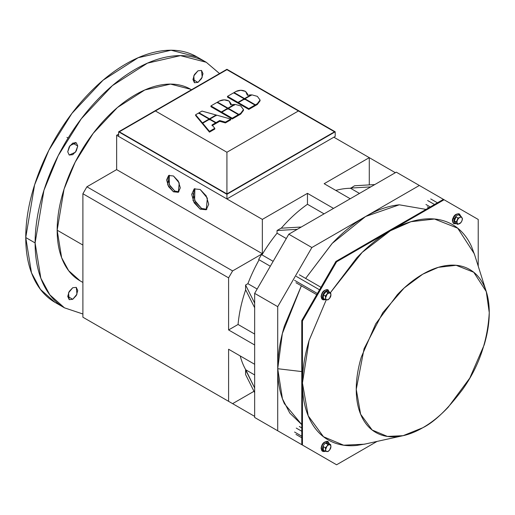 <?xml version="1.0" encoding="UTF-8"?>
<svg xmlns="http://www.w3.org/2000/svg" width="515" height="515" viewBox="0 0 515 515"><rect width="100%" height="100%" fill="white"/><g stroke="black" fill="none" stroke-linecap="round" stroke-linejoin="round"><path stroke-width="0.77" d="M301.777 424.605L284.409 403.702C279.948 393.84 277.72 382.181 277.72 368.727L277.72 430.785L311.865 450.496L277.72 430.785L277.72 306.663L277.72 368.727L301.777 371.573L277.72 368.727L282.439 398.803L289.797 413.101L301.777 424.598M190.653 89.282L170.51 84.099L144.812 89.964L117.439 107.506L93.17 133.385L75.184 162.141L64.053 189.147L57.165 230.199L82.896 245.056L57.165 230.199C57.165 218.225 59.148 205.562 63.113 192.211C67.085 178.853 72.731 165.83 80.063 153.129C87.395 140.428 95.854 129.02 105.433 118.907C115.012 108.794 124.991 100.747 135.361 94.76C145.732 88.773 155.704 85.303 165.283 84.351C174.862 83.404 183.321 85.046 190.653 89.282L191.477 89.758M82.896 313.989L64.472 307.835L49.833 294.825L40.84 278.209L35.11 242.932L25.75 237.531L31.486 272.808L40.473 289.424L55.111 302.434L59.914 304.854M74.218 143.962L75.177 142.417M77.752 146.003L72.744 143.112L77.752 146.003L75.448 152.208L69.197 155.034L67.729 151.79L70.034 145.584L76.284 142.758L77.752 146.003L76.284 150.947L72.744 154.687L69.197 155.034L67.729 151.79L69.197 146.852L72.744 143.112L76.284 142.758L77.752 146.003M67.729 296.408L72.744 299.299L69.197 299.653L68.521 292.823L72.744 287.724L76.284 287.37L76.96 294.2L72.744 299.299L67.729 296.408L69.197 291.464L72.744 287.724L76.284 287.37L77.752 290.615L76.284 295.559L72.744 299.299L69.197 299.653L67.729 296.408M197.979 82.381L192.964 79.484L197.979 82.381L194.432 82.735L193.756 75.905L197.979 70.806L201.526 70.452L202.202 77.276L197.979 82.381L194.432 82.735L192.964 79.484L194.432 74.546L197.979 70.806L201.526 70.452L202.994 73.697L201.526 78.641L197.979 82.381M173.458 191.805L167.69 184.834L168.611 175.506L173.458 175.982L179.226 182.954L178.299 192.282L173.458 191.805L174.791 191.033L173.458 191.805L168.611 186.688L166.603 179.941L168.611 175.506L173.458 175.982L178.299 181.093L180.308 187.846L178.299 192.282L173.458 191.805M169.326 175.197L169.306 184.685L174.791 191.033L178.924 191.818M200.187 209.167L193.016 200.496L194.161 188.889L200.187 189.488L207.365 198.159L206.219 209.766L200.187 209.167L201.526 208.395L200.187 209.167L194.161 202.807L191.67 194.406L194.161 188.889L200.187 189.488L206.219 195.848L208.71 204.249L206.219 209.766L200.187 209.167M194.87 188.567L194.631 200.354L201.526 208.395L206.85 209.315M288.806 437.184L254.661 417.472L254.661 293.357L288.806 234.216L396.293 172.158L443.415 199.363L396.293 172.158L288.806 234.216L311.865 247.528L419.352 185.471L311.865 247.528L288.806 234.216L254.661 293.357L277.72 306.663L311.865 247.528L277.72 306.663L254.661 293.357L254.661 417.472L288.806 437.184M257.159 289.031L247.902 283.681L245.584 285.02L254.661 303.123L245.584 285.02L247.902 283.681A110.59 63.847 -60 0 1 259.122 259.779L258.646 259.502L261.478 254.59L273.15 261.33L261.478 254.59L258.646 259.502L259.122 259.779A110.59 63.847 120 0 0 247.902 283.681L257.159 289.031M254.661 307.751L245.584 289.655L245.584 285.02L245.584 289.655L254.661 307.751M245.668 289.823A110.59 63.847 120 0 0 238.065 324.476L254.661 334.061L238.065 324.476A110.59 63.847 -60 0 1 244.998 291.818M254.661 392.649L245.584 374.547L245.584 369.912L254.661 388.014L245.764 369.809L245.584 374.547L254.661 392.649M254.661 374.946L245.764 369.809A110.59 63.847 -60 0 1 240.209 355.949A110.59 63.847 120 0 0 245.764 369.809L254.661 374.946M254.661 364.292L228.596 349.241L228.596 401.333L232.606 403.651L253.985 391.303L232.606 403.651L82.896 317.214L82.896 193.73L86.906 186.791L116.647 169.615L116.647 135.271L118.65 134.112L116.647 135.271L116.647 169.615L262.347 253.734L232.606 270.909L228.596 277.855L228.596 329.948L238.065 324.476L228.596 329.948L228.596 277.855L82.896 193.73L86.906 186.791L116.647 169.615L262.347 253.734L262.347 219.39L262.347 253.734L232.606 270.909L86.906 186.791L232.606 270.909L228.596 277.855L82.896 193.73L82.896 317.214L228.596 401.333L228.596 349.241L254.661 364.292M254.661 344.992L228.596 329.948L254.661 344.992M261.955 254.867A110.59 63.847 -60 0 1 277.051 233.198L277.051 230.52L281.061 228.209L301.275 227.018L281.061 228.209L277.051 230.52L277.051 233.198L286.308 238.542L277.051 233.198A110.59 63.847 120 0 0 262.141 254.558M281.254 228.197A110.59 63.847 -60 0 1 307.461 204.281L307.461 193.344L262.347 219.39L118.65 136.43L118.65 131.801L226.922 69.287L118.65 131.801L226.922 194.309L335.201 131.801L226.922 69.287L335.201 131.801L335.201 136.43L226.922 198.945L335.201 136.43L335.201 131.801L226.922 194.309L226.922 198.945L118.65 136.43L118.65 131.801L226.922 194.309L226.922 198.945L333.862 137.202L369.281 157.654L324.167 183.701L369.281 157.654L369.281 184.898L369.281 157.654L333.862 137.202L226.922 198.945L262.347 219.39L307.461 193.344L333.527 208.395L307.461 193.344L307.461 204.281A110.59 63.847 120 0 0 281.879 227.482M335.786 190.408A110.59 63.847 -60 0 1 350.567 188.284L354.577 185.761L374.791 184.57L354.577 185.761L350.567 188.284L359.464 193.421L350.567 188.284A110.59 63.847 120 0 0 335.786 190.408M270.317 266.242L258.646 259.502L270.317 266.242M370.781 186.887L350.567 188.078L370.781 186.887M297.264 229.33L277.051 230.52L297.264 229.33M324.057 213.86L307.461 204.281L324.057 213.86M350.232 198.751L324.167 183.701L350.232 198.751M209.463 119.3L202.678 123.214L209.463 131.351L214.787 128.28L212.006 124.945L215.631 122.86L209.463 119.3L202.678 123.214L209.463 131.351L214.787 128.28L214.787 129.053L209.463 132.123L214.787 129.053L214.787 128.28L212.006 124.945L215.631 122.86L209.463 119.3M209.463 131.351L209.463 132.123L202.678 123.986L202.678 123.214L202.678 123.986L209.463 132.123L209.463 131.351M212.006 125.718L215.631 123.632L215.631 122.86L215.631 123.632L212.444 125.467M221.366 112.721L210.925 106.695L210.925 105.923L217.092 102.363L227.533 108.388L227.533 109.161L227.533 108.388L217.092 102.363L210.925 105.923L221.366 111.948L227.533 108.388L221.366 111.948L221.366 112.721L221.366 111.948L210.925 105.923L210.925 106.695L221.366 112.721L221.772 112.482L221.366 112.721M232.214 118.218L221.772 112.186L227.945 108.626L238.381 114.652L227.945 108.626L221.772 112.186L221.772 112.959L221.772 112.186L232.214 118.218L238.381 114.652L238.381 115.424L232.214 118.984L238.381 115.424L238.381 114.652L232.214 118.218L232.214 118.984L221.772 112.959L232.214 118.984L232.214 118.218M227.965 108.91L227.965 108.137L217.523 102.112L219.435 101.011L217.523 102.112L227.965 108.137L234.428 104.41L234.428 105.176L234.428 104.41L230.778 104.828L231.055 103.676L229.027 101.011C225.828 99.479 222.635 99.479 219.435 101.011L224.231 99.865L229.027 101.011L230.778 104.828L234.428 104.41L227.965 108.137L227.965 108.91M217.523 102.884L217.523 102.112L217.523 102.884M231.023 104.069L231.055 103.676M240.756 105.923L235.233 104.423L228.377 108.375L238.818 114.401L240.724 113.3L243.486 109.618L240.756 105.923L235.233 104.423L228.377 108.375L238.818 114.401L240.724 113.3L243.486 109.579L240.756 105.923M243.486 110.39L240.724 114.073L238.818 115.173L238.381 114.922L238.818 115.173L238.818 114.401L238.818 115.173L240.724 114.073L240.724 113.3L240.724 114.073L243.486 110.352L243.486 109.579M228.377 109.148L228.377 108.375L228.377 109.148M260.075 100.811L257.307 104.5L255.401 105.601L255.401 104.828L257.307 103.727L257.307 104.5L257.307 103.727L260.075 100.007L257.346 96.35L251.816 94.844L244.96 98.803L251.816 94.844L257.346 96.35L260.075 100.039L257.307 103.727L255.401 104.828L255.401 105.601L257.307 104.5L260.075 100.779L260.075 100.007M244.96 99.575L244.96 98.803L255.401 104.828L244.96 98.803L244.96 99.575M255.401 105.601L254.97 105.35L255.401 105.601M209.463 118.823L216.1 114.993L202.002 111.073L199.022 112.798L209.463 118.823L216.1 114.993L202.002 111.073L199.022 112.798L209.463 118.823L209.463 119.596L209.463 118.823M216.1 114.993L216.1 115.766L216.1 114.993M199.022 113.564L199.022 112.798L199.022 113.564M248.797 109.412L238.361 103.386L238.361 102.614L244.528 99.054L254.97 105.079L254.97 105.852L248.797 109.412L248.797 108.639L238.361 102.614L244.528 99.054L254.97 105.079L254.97 105.852L248.797 109.412L238.361 103.386L238.361 102.614L248.797 108.639L254.97 105.079L248.797 108.639L248.797 109.412M202.414 122.892L209.051 119.062L198.61 113.03L195.629 114.755L202.414 122.892L209.051 119.062L198.61 113.03L195.629 114.755L202.678 123.51L195.629 115.527L195.629 114.755L195.629 115.527L202.414 123.664L202.414 122.892M209.051 119.062L209.051 119.834L209.051 119.062M237.949 103.148L227.508 97.123L227.508 96.35L233.675 92.79L244.116 98.816L244.116 99.588L244.116 98.816L233.675 92.79L227.508 96.35L237.949 102.376L244.116 98.816L237.949 102.376L237.949 103.148L237.949 102.376L227.508 96.35L227.508 97.123L237.949 103.148L238.361 102.91L237.949 103.148M230.752 119.062L216.661 115.141L209.875 119.062L216.043 122.621L219.66 120.529L225.428 122.132L230.752 119.062L216.661 115.141L209.875 119.062L216.043 122.621L219.66 120.529L219.66 121.302L219.66 120.529L225.428 122.132L230.752 119.062L230.752 119.834L225.428 122.905L230.752 119.834L230.752 119.062M216.043 123.394L215.631 123.156L216.043 123.394L216.043 122.621L216.043 123.394L219.66 121.302L216.043 123.394M209.875 119.834L209.875 119.062L209.875 119.834M225.428 122.132L225.428 122.905L219.66 121.302L225.428 122.905L225.428 122.132M244.548 99.337L244.548 98.565L234.113 92.539L236.018 91.438L234.113 92.539L244.548 98.565L251.017 94.831L251.017 95.603L251.017 94.831L247.361 95.256L247.638 94.103L245.61 91.438C242.417 89.906 239.218 89.906 236.018 91.438L240.814 90.286L245.61 91.438L247.361 95.256L251.017 94.831L244.548 98.565L244.548 99.337M234.113 93.312L234.113 92.539L234.113 93.312M247.606 94.49L247.638 94.103M226.922 152.253L155.408 110.963L119.319 131.801L226.922 193.923L226.922 152.253L226.922 193.923L334.531 131.801L298.436 110.963L334.531 131.801L226.922 193.923L119.319 131.801L226.922 69.673L298.436 110.963L226.922 152.253L298.436 110.963L226.922 69.673L155.408 110.963L226.922 152.253M193.003 193.634L195.5 202.035L201.526 208.395M167.942 179.168L169.95 185.915L174.791 191.033M219.545 73.548L206.251 62.27C196.846 56.843 186.005 54.732 173.722 55.948C161.44 57.165 148.655 61.613 135.361 69.287C122.068 76.967 109.277 87.286 96.994 100.251C84.711 113.216 73.87 127.842 64.472 144.123C55.073 160.403 47.824 177.109 42.739 194.226C37.653 211.343 35.11 227.578 35.11 242.932C35.11 258.285 37.653 271.579 42.739 282.825C47.824 294.071 55.073 302.408 64.472 307.835L55.111 302.434C45.713 297.007 38.471 288.67 33.378 277.424C28.293 266.178 25.75 252.884 25.75 237.531C25.75 222.177 28.293 205.942 33.378 188.825C38.471 171.701 45.713 155.002 55.111 138.722C64.517 122.441 75.357 107.815 87.64 94.85C99.923 81.885 112.708 71.566 126.001 63.886C139.295 56.212 152.086 51.764 164.369 50.547C176.651 49.331 187.492 51.436 196.891 56.862L171.07 50.225L138.123 57.738L103.032 80.231L71.913 113.409L48.848 150.271L34.589 184.904L25.75 237.531L35.11 242.932L43.942 190.305L58.208 155.678L81.273 118.811L112.386 85.632L147.477 63.139L180.424 55.626L206.251 62.27L219.525 73.561M64.472 307.835L82.896 314.008M80.063 280.823C72.731 276.587 67.085 270.085 63.113 261.317C59.148 252.543 57.165 242.172 57.165 230.199L61.633 257.712L68.65 270.671L80.07 280.823L82.896 282.458M254.661 416.384L116.647 336.701L254.661 416.384M395.346 172.705L369.281 157.654L395.346 172.705M119.989 137.202L116.647 135.271L119.989 137.202M232.606 403.651L82.896 317.214L232.606 403.651M277.72 368.727C277.72 355.266 279.948 341.033 284.409 326.027L301.359 285.825L282.362 333.508L277.72 368.727M305.633 278.422L331.975 243.64C342.739 232.278 353.953 223.227 365.605 216.5C377.263 209.772 388.471 205.871 399.241 204.809L426.027 209.399L399.273 204.803L365.605 216.5L332.259 243.344L305.633 278.422M425.957 204.481L430.25 206.959L425.957 204.481M434.525 204.494L427.643 200.522L434.525 204.494M437.435 202.813L430.727 198.938L437.435 202.813M428.886 207.745L427.347 206.856L428.886 207.745M294.574 280.334L317.395 293.511L294.574 280.334M319.532 289.81L296.26 276.375L319.532 289.81M320.987 287.286L299.344 274.791L320.987 287.286M316.712 294.689L295.971 282.709L316.712 294.689M294.574 432.04L301.777 436.205L294.574 432.04M301.777 431.267L296.26 428.081L301.777 431.267M301.777 427.907L299.344 426.504L301.777 427.907M301.777 437.776L295.971 434.415L301.777 437.776M377.057 441.413L336.591 464.775L302.447 445.063L336.591 464.775L302.447 445.063L302.447 320.942L302.447 383.006L308.228 415.856L323.484 436.739L343.627 445.192L364.369 444.207L402.305 435.851L364.369 444.207L343.627 445.192L323.484 436.739L308.228 415.856L302.447 383.006C302.447 369.545 304.68 355.311 309.135 340.306L326.265 299.782L309.077 340.512L302.447 383.006C302.447 369.545 304.68 355.311 309.135 340.306L326.265 299.782L309.077 340.512L302.447 383.006L302.447 445.063L336.591 464.775L377.057 441.413M335.922 464.388L301.777 444.677L302.447 445.063L302.447 320.942L302.447 445.063L301.777 444.677L301.777 320.555L335.922 261.42L443.415 199.363L478.223 219.461L478.223 266.184L478.223 219.461L478.223 266.184L478.223 219.461L444.085 199.749L390.338 230.778L362.142 252.414L330.334 292.752L356.702 257.918C367.472 246.556 378.68 237.505 390.338 230.778L336.591 261.807L302.447 320.942L336.591 261.807L444.085 199.749L336.591 261.807L302.447 320.942L336.591 261.807L444.085 199.749L478.223 219.461L443.415 199.363L444.085 199.749L443.415 199.363L335.922 261.42L336.591 261.807L335.922 261.42L443.415 199.363L335.922 261.42L336.591 261.807L335.922 261.42L301.777 320.555L302.447 320.942L301.777 320.555L335.922 261.42L301.777 320.555L302.447 320.942L301.777 320.555L301.777 444.677L302.447 445.063L301.777 444.677L301.777 320.555L301.777 444.677L335.922 464.388M474.302 253.798L457.726 228.209L434.486 219.023L410.912 221.714L390.338 230.778C401.99 224.044 413.204 220.15 423.967 219.081C434.737 218.019 444.239 219.86 452.485 224.617C460.725 229.381 467.073 236.688 471.534 246.543L474.701 255.067L471.534 246.543C467.073 236.688 460.725 229.381 452.485 224.617C444.239 219.86 434.737 218.019 423.967 219.081C413.204 220.15 401.99 224.044 390.338 230.778L362.142 252.414L330.334 292.752L356.702 257.918C367.472 246.556 378.68 237.505 390.338 230.778L410.912 221.714L434.486 219.023L457.726 228.209L474.302 253.798L486.038 290.833L474.302 253.798M422.751 427.759L403.103 435.677L387.409 436.424L372.171 430.025L360.622 414.227L356.251 389.366L364.079 348.719L382.851 312.586L404.133 288.014L422.751 274.192L438.323 267.337L456.155 265.296L473.742 272.248L486.282 291.612L489.25 312.586C487.654 341.123 478.789 366.719 462.65 389.372C447.612 409.316 434.312 422.113 422.751 427.759C431.57 422.673 440.055 415.824 448.198 407.223L469.77 378.126L484.19 344.889C487.563 333.533 489.25 322.763 489.25 312.586C489.25 302.402 487.563 293.582 484.19 286.121C480.817 278.66 476.008 273.13 469.77 269.532C463.539 265.933 456.348 264.536 448.198 265.341C440.055 266.152 431.57 269.1 422.751 274.192C413.931 279.278 405.453 286.128 397.303 294.728L375.731 323.826L361.318 357.062C357.938 368.418 356.251 379.188 356.251 389.366C356.251 399.55 357.938 408.369 361.318 415.83C364.691 423.291 369.493 428.821 375.731 432.42C381.963 436.018 389.153 437.415 397.303 436.611C405.453 435.799 413.931 432.851 422.751 427.759C431.57 422.673 440.055 415.824 448.198 407.223L469.77 378.126L484.19 344.889C487.563 333.533 489.25 322.763 489.25 312.586C489.25 302.402 487.563 293.582 484.19 286.121C480.817 278.66 476.008 273.13 469.77 269.532C463.539 265.933 456.348 264.536 448.198 265.341C440.055 266.152 431.57 269.1 422.751 274.192C413.931 279.278 405.453 286.128 397.303 294.728L375.731 323.826L361.318 357.062C357.938 368.418 356.251 379.188 356.251 389.366C356.251 399.55 357.938 408.369 361.318 415.83C364.691 423.291 369.493 428.821 375.731 432.42C381.963 436.018 389.153 437.415 397.303 436.611C405.453 435.799 413.931 432.851 422.751 427.759L403.103 435.677L387.409 436.424L372.171 430.025L360.622 414.227L356.251 389.366L364.079 348.719L382.851 312.586L404.133 288.014L422.751 274.192L438.323 267.337L456.155 265.296L473.742 272.248L486.282 291.612L489.25 312.586C487.654 341.123 478.789 366.719 462.65 389.372C447.612 409.316 434.312 422.113 422.751 427.759M365.663 443.924L356.702 445.443C345.938 446.505 336.43 444.657 328.19 439.9C319.95 435.143 313.596 427.836 309.135 417.98C304.68 408.118 302.447 396.46 302.447 383.006C302.447 396.46 304.68 408.118 309.135 417.98C313.596 427.836 319.95 435.143 328.19 439.9C336.43 444.657 345.938 446.505 356.702 445.443L365.663 443.924M453.29 217.993L455.357 215.167M454.359 220.877L456.045 216.918L458.009 218.051L456.045 216.918L454.359 220.877L456.316 222.01L458.009 218.051L459.786 217.394L458.009 218.051L457.404 220.169A3.779 2.182 -60 0 1 459.786 217.394L461.086 216.467L459.129 215.334L459.232 214.819A4.873 2.813 120 0 0 454.455 218.727L453.4 218.283A5.575 3.219 120 0 0 454.037 223.761A5.575 3.219 -60 0 1 453.4 218.283L453.084 218.012L453.4 218.283A5.575 3.219 -60 0 1 459.361 213.97A5.575 3.219 120 0 0 453.4 218.283L454.455 218.727A4.873 2.813 -60 0 1 459.232 214.819L459.129 215.334L461.086 216.467L461.099 217.137A3.779 2.182 -60 0 1 462.026 217.794L461.086 216.467L462.026 217.794A3.779 2.182 -60 0 1 461.878 220.961L462.483 218.843L462.026 217.794L461.099 217.137L459.786 217.394L458.434 218.508L456.316 222.01L457.256 223.336A3.779 2.182 -60 0 1 457.404 220.169L456.972 221.933L457.256 223.336L456.316 222.01L454.359 220.877L455.749 223.253L457.713 224.386L457.256 223.336L458.176 223.993L459.322 223.813M459.644 223.652L459.489 223.729A3.779 2.182 -60 0 1 458.176 223.993L457.713 224.386L455.749 223.253L455.46 223.658L455.749 223.253M457.713 224.386L458.176 223.993A3.779 2.182 -60 0 1 457.256 223.336L457.713 224.386L460.848 222.622L461.878 220.961L462.309 219.19L462.026 217.794M454.455 218.727A4.873 2.813 120 0 0 455.46 223.658A4.873 2.813 -60 0 1 454.455 218.727M461.878 220.961A3.779 2.182 -60 0 1 459.489 223.729L460.796 222.802L461.878 220.961M461.086 216.467L459.786 217.394A3.779 2.182 -60 0 1 461.099 217.137L461.086 216.467M325.583 297.96L325.345 296.041L323.381 294.908L323.381 298.475L325.345 299.608L325.583 297.96L325.345 299.608L328.016 299.846L328.255 299.505A3.779 2.182 -60 0 1 326.916 299.865A3.779 2.182 -60 0 1 325.583 297.96L325.937 299.299L326.916 299.865L328.255 299.505L329.594 298.32L330.926 294.876L330.688 292.951L329.594 292.971A3.779 2.182 -60 0 1 330.926 294.876L330.572 293.537L329.594 292.971L330.688 292.951L328.731 291.825L326.059 291.587L328.016 292.713L329.594 292.971L328.255 293.331L326.916 294.516L328.016 292.713L326.059 291.587L323.381 294.908L325.345 296.041L326.916 294.516L325.583 297.96A3.779 2.182 -60 0 1 326.916 294.516A3.779 2.182 -60 0 1 328.255 293.331L328.016 292.713L325.345 296.041L325.583 297.96M325.416 299.337A4.873 2.813 -60 0 1 322.512 297.084A0.946 0.547 180 0 1 321.373 296.994A0.946 0.547 180 0 1 321.096 296.608A0.946 0.547 180 0 1 321.373 296.222L322.332 292.996L324.643 290.55M325.287 299.576L323.916 299.891L322.525 299.55L321.096 296.608A0.946 0.547 0 0 0 321.373 296.994A5.575 3.219 120 0 0 322.924 299.724A5.575 3.219 -60 0 1 321.373 296.994A5.575 3.219 -60 0 1 323.562 291.651A5.575 3.219 -60 0 1 327.701 289.72A5.575 3.219 120 0 0 323.562 291.651A5.575 3.219 120 0 0 321.373 296.994A0.946 0.547 0 0 0 322.512 297.084A4.873 2.813 120 0 0 324.54 299.543M330.688 296.518L330.926 294.876A3.779 2.182 -60 0 1 329.594 298.32L330.688 296.518M329.716 298.153L329.587 298.327A3.779 2.182 -60 0 1 328.255 299.505L328.016 299.846L325.345 299.608L323.381 298.475L323.381 294.908M330.926 294.689L330.926 295.05M328.731 291.825L330.688 292.951M326.059 291.587L325.956 291.11A4.873 2.813 120 0 0 322.512 297.084A4.873 2.813 -60 0 1 325.956 291.11L326.059 291.587M329.407 292.951A4.873 2.813 120 0 0 325.956 291.11A4.873 2.813 -60 0 1 329.104 291.638M328.016 299.846L329.594 298.32M328.255 293.331A3.779 2.182 -60 0 1 329.594 292.971L328.016 292.713L328.255 293.331M329.716 449.865L330.688 448.224L330.926 446.582A3.779 2.182 -60 0 1 329.594 450.026A3.779 2.182 -60 0 1 328.255 451.211L328.016 451.552L325.345 451.314L323.381 450.181L323.381 446.614L325.345 447.747L326.916 446.222L325.583 449.666L325.345 447.747L323.381 446.614L323.381 450.181L325.345 451.314L325.583 449.666L325.345 451.314L328.016 451.552L328.255 451.211A3.779 2.182 -60 0 1 326.916 451.571A3.779 2.182 -60 0 1 325.583 449.666L325.937 451.005L326.916 451.571L328.255 451.211L329.594 450.026L330.926 446.582L330.688 444.664L329.594 444.683A3.779 2.182 -60 0 1 330.926 446.582L330.572 445.243L329.594 444.683L330.688 444.664L328.731 443.531L326.059 443.293L328.016 444.426L329.594 444.683L328.255 445.037L326.916 446.222L328.016 444.426L325.989 443.402M325.416 451.043A4.873 2.813 -60 0 1 322.512 448.79A0.946 0.547 180 0 1 321.373 448.707A0.946 0.547 180 0 1 321.096 448.32A0.946 0.547 180 0 1 321.373 447.934L322.332 444.702L324.643 442.263M325.287 451.282L323.916 451.597L322.525 451.256L321.096 448.32A0.946 0.547 0 0 0 321.373 448.707A5.575 3.219 120 0 0 322.924 451.43A5.575 3.219 -60 0 1 321.373 448.707A5.575 3.219 -60 0 1 323.562 443.357A5.575 3.219 -60 0 1 327.701 441.426A5.575 3.219 120 0 0 323.562 443.357A5.575 3.219 120 0 0 321.373 448.707A0.946 0.547 0 0 0 322.512 448.79A4.873 2.813 120 0 0 324.54 451.249M330.926 446.396L330.926 446.763M328.731 443.531L330.688 444.664M326.059 443.293L325.956 442.816A4.873 2.813 120 0 0 322.512 448.79A4.873 2.813 -60 0 1 325.956 442.816L326.059 443.293M329.407 444.664A4.873 2.813 120 0 0 325.956 442.816A4.873 2.813 -60 0 1 329.104 443.344M328.016 451.552L329.458 450.194M328.016 444.426L326.916 446.222A3.779 2.182 -60 0 1 328.255 445.037L328.016 444.426L328.255 445.037A3.779 2.182 -60 0 1 329.594 444.683L328.016 444.426M325.583 449.666A3.779 2.182 -60 0 1 326.916 446.222L325.345 447.747L325.583 449.666M66.931 137.357L68.102 138.033M196.891 56.862L206.251 62.27M460.88 216.345L459.489 214.034C456.387 213.519 454.249 214.845 453.084 218.012C451.951 220.053 452.222 221.952 453.908 223.697L456.605 223.748M321.096 296.608C321.843 291.728 324.18 289.488 328.1 289.887L329.536 292.829M321.096 448.32C321.843 443.434 324.18 441.194 328.1 441.6L329.536 444.535"/></g></svg>
